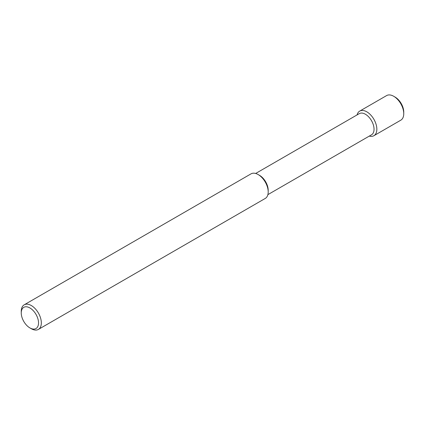 <?xml version="1.0" encoding="UTF-8"?>
<svg xmlns="http://www.w3.org/2000/svg" width="425" height="425" viewBox="0 0 425 425"><rect width="100%" height="100%" fill="white"/><g stroke="black" fill="none" stroke-linecap="round" stroke-linejoin="round"><path stroke-width="0.64" d="M31.291 328.716A14.206 8.203 -120 0 0 31.296 328.716L29.893 327.909A12.224 7.055 -120 0 0 38.537 322.915A12.224 7.055 -120 0 0 29.893 307.944A12.224 7.055 -120 0 0 21.25 312.938A12.224 7.055 -120 0 0 29.893 327.909L31.296 328.716A14.206 8.203 -120 0 0 38.393 329.418A14.206 8.203 -120 0 0 38.393 313.018A14.206 8.203 -120 0 0 24.193 304.821A14.206 8.203 -120 0 0 21.25 311.318L21.25 312.938M38.393 329.418L265.253 198.443A14.206 8.203 -120 0 0 268.196 191.941A14.206 8.203 -120 0 0 258.15 174.548A14.206 8.203 -120 0 0 251.048 173.841L24.193 304.821M268.196 191.941L268.196 190.326A12.224 7.055 -120 0 0 259.553 175.355L258.15 174.548M267.883 194.639L371.514 134.81A12.224 7.055 -120 0 0 371.514 120.695A12.224 7.055 -120 0 0 359.29 113.634L255.659 173.469M369.298 136.09A14.206 8.203 -120 0 0 373.904 135.713A14.206 8.203 -120 0 0 373.904 119.313A14.206 8.203 -120 0 0 359.699 111.111A14.206 8.203 -120 0 0 357.074 114.915M373.904 135.713L400.807 120.179A14.206 8.203 -120 0 0 403.75 113.682A14.206 8.203 -120 0 0 393.709 96.284A14.206 8.203 -120 0 0 386.607 95.582L359.699 111.111M403.75 113.682L403.75 112.062A12.224 7.055 -120 0 0 395.107 97.091L393.709 96.284"/></g></svg>
